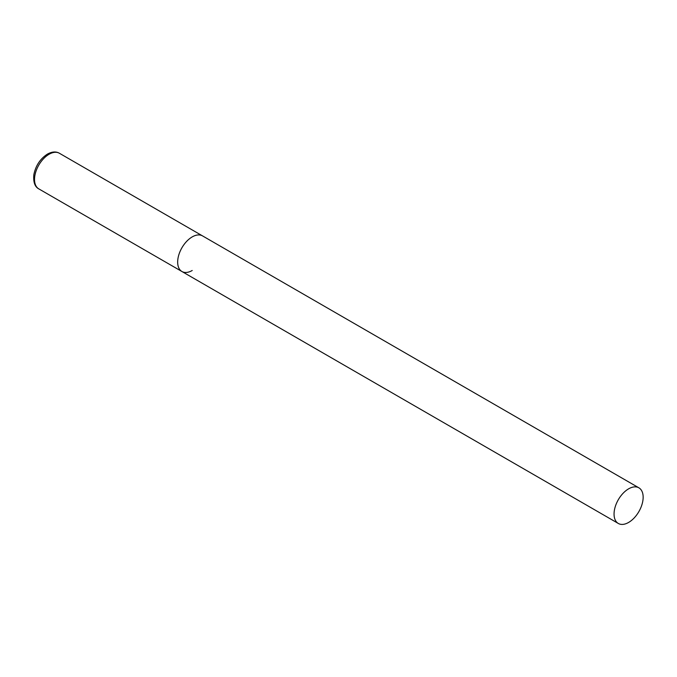 <?xml version="1.0" encoding="UTF-8"?>
<svg xmlns="http://www.w3.org/2000/svg" width="677" height="677" viewBox="0 0 677 677"><rect width="100%" height="100%" fill="white"/><g stroke="black" fill="none" stroke-linecap="round" stroke-linejoin="round"><path stroke-width="1.02" d="M192.209 270.495A20.572 11.881 -60 0 1 181.927 271.511A20.572 11.881 -60 0 1 178.77 255.026A20.572 11.881 -60 0 1 192.209 236.899A20.572 11.881 -60 0 1 202.499 235.884A20.572 11.881 120 0 0 186.649 241.393A20.572 11.881 120 0 0 177.67 262.092A20.572 11.881 120 0 0 181.927 271.511L38.792 188.875A20.572 11.881 -60 0 1 35.636 172.39A20.572 11.881 -60 0 1 49.074 154.263A20.572 11.881 -60 0 1 59.364 153.239C55.988 151.326 52.011 151.606 47.432 154.102C40.239 158.765 35.712 165.62 33.85 174.649C33.181 182.071 34.832 186.81 38.792 188.875M643.15 497.248A20.572 11.881 120 0 0 638.893 487.829A20.572 11.881 120 0 0 623.035 493.338A20.572 11.881 120 0 0 614.056 514.046A20.572 11.881 120 0 0 618.321 523.465A20.572 11.881 120 0 0 634.171 517.947A20.572 11.881 120 0 0 643.15 497.248M638.893 487.829L59.364 153.239M181.927 271.511L618.321 523.465"/></g></svg>
